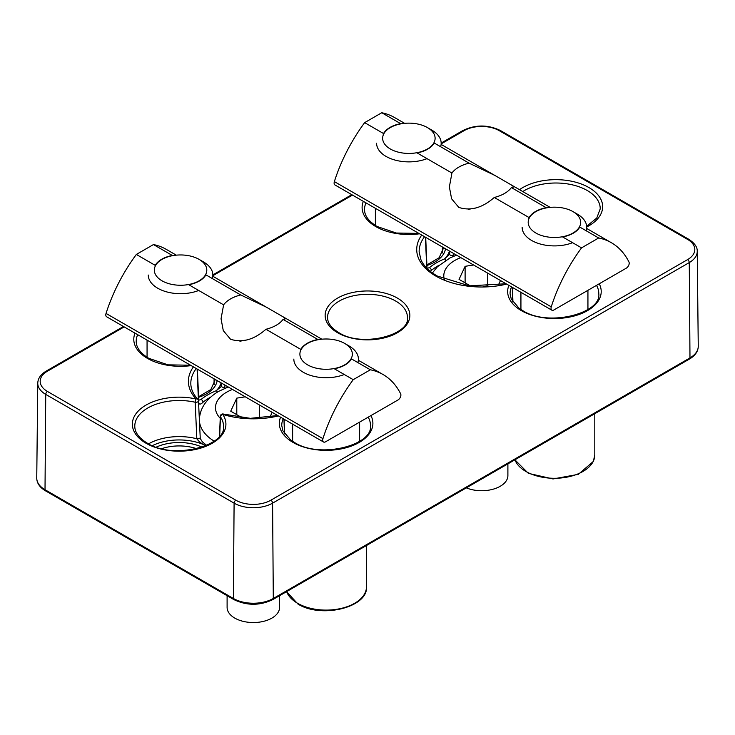 <?xml version="1.0" encoding="UTF-8"?>
<svg xmlns="http://www.w3.org/2000/svg" width="735" height="735" viewBox="0 0 735 735"><rect width="100%" height="100%" fill="white"/><g stroke="black" fill="none" stroke-linecap="round" stroke-linejoin="round"><path stroke-width="1.1" d="M278.363 415.927A64.937 37.494 180 0 1 222.751 414.402A46.774 27.002 180 0 1 204.688 446.788A46.774 27.002 180 0 1 146.063 443.26A46.774 27.002 180 0 1 139.953 409.413A46.774 27.002 180 0 1 196.061 398.986A2.425 0.717 102.6 0 0 195.188 402.238A44.357 25.606 0 0 0 134.79 426.429C134.873 432.52 139.034 438.088 147.276 443.141C172.826 460.018 226.334 445.989 223.495 426.429A44.357 25.606 0 0 0 220.491 416.846L219.682 435.993M445.621 260.319A2.425 1.139 -112.3 0 0 444.601 258.867L449.673 254.172A2.425 1.323 -177.8 0 0 453.21 255.468L452.962 256.561M426.732 268.119L425.418 237.185M430.205 271.288L431.344 270.406A2.425 1.617 -129.2 0 0 429.369 267.659A64.092 37.007 180 0 1 444.601 258.867A41.169 23.768 0 0 0 449.462 251.067M453.293 253.281L453.21 255.468M512.791 301.855L512.258 287.33M148.534 443.848A43.595 25.165 180 0 1 196.815 438.758L195.188 402.238A2.425 1.332 177.4 0 0 198.478 400.86L200.214 437.398A2.425 1.323 177.1 0 1 196.815 438.758C199.213 441.9 202.033 444.096 205.249 445.337A41.169 23.768 0 0 0 152.347 445.658M284.473 433.668L283.949 419.143M198.441 400.52L197.099 369.007M198.533 402.504C199.194 404.691 200.692 404.599 203.025 402.229A2.425 1.617 50.8 0 0 201.05 399.472A64.092 37.007 180 0 1 216.283 390.68A2.425 1.139 67.7 0 1 217.303 392.141M224.653 388.374L224.974 385.094M197.375 369.163L198.799 401.788A2.425 1.461 177.4 0 1 198.551 402.477M221.465 383.073L221.051 386.693L216.283 390.68A41.169 23.768 0 0 0 221.143 382.889M221.354 385.985A2.425 1.323 2.2 0 0 224.892 387.281M200.214 437.398C200.131 438.317 200.931 439.861 202.603 442.038L206.581 445.281A2.425 1.479 123.2 0 0 205.249 445.337A64.092 37.007 180 0 0 205.828 445.704M277.738 415.56L250.295 418.334L223.458 414.062A2.425 0.928 -72.9 0 0 222.751 414.402A2.425 1.847 146.1 0 0 220.491 416.846A2.425 1.47 -177.6 0 1 220.325 416.276L219.462 436.268M586.153 230.744A32.285 18.641 0 0 0 586.723 227.262A32.285 18.641 0 0 0 577.269 214.087L572.988 211.616A26.23 15.15 0 0 0 535.879 211.616A26.23 15.15 0 0 0 529.09 218.405A26.23 15.15 0 0 0 547.649 236.955A26.23 15.15 0 0 0 579.777 226.242A26.23 15.15 0 0 0 572.988 211.616M522.144 227.262A32.285 18.641 0 0 0 539.325 243.735A32.285 18.641 0 0 0 572.583 242.688M227.106 595.69L227.106 607.395A26.23 15.15 0 0 0 243.303 621.387A26.23 15.15 0 0 0 271.895 618.107A26.23 15.15 0 0 0 279.576 607.395L279.576 595.69M242.192 417.802L230.726 411.187L236.789 398.131L245.279 396.817M272.171 412.344L269.965 417.094M260.19 418.16L259.4 417.7L259.4 404.976M236.789 414.687L236.789 398.131M259.4 417.7L255.164 418.362M440.605 146.715A32.285 18.641 0 0 0 441.175 143.233A32.285 18.641 0 0 0 431.711 130.049L427.43 127.578A26.23 15.15 0 0 0 390.331 127.578A26.23 15.15 0 0 0 383.541 134.367A26.23 15.15 0 0 0 402.091 152.917A26.23 15.15 0 0 0 434.22 142.204A26.23 15.15 0 0 0 427.43 127.578M376.596 143.233A32.285 18.641 0 0 0 393.776 159.706A32.285 18.641 0 0 0 427.026 158.65M466.321 487.865A26.23 15.15 0 0 0 474.865 490.208A26.23 15.15 0 0 0 507.894 475.582L507.894 463.868M470.51 285.988L459.044 279.373L465.108 266.318L473.597 265.004M500.489 280.531L498.284 285.281M488.509 286.347L487.718 285.887L487.718 273.154M465.108 282.865L465.108 266.318M487.718 285.887L483.483 286.54M293.825 359.084A32.285 18.641 0 0 0 303.307 372.277A32.285 18.641 0 0 0 344.265 374.501M344.651 343.42A26.23 15.15 0 0 0 307.57 343.429A26.23 15.15 0 0 0 307.579 364.854A26.23 15.15 0 0 0 344.678 364.845A26.23 15.15 0 0 0 344.669 343.429A26.23 15.15 0 0 0 344.651 343.42L348.95 345.9A32.285 18.641 0 0 0 348.932 345.891A32.285 18.641 0 0 1 358.404 359.084A32.285 18.641 0 0 1 357.835 362.566M212.286 278.528A32.285 18.641 0 0 0 212.856 275.046A32.285 18.641 0 0 0 203.448 261.899A32.285 18.641 0 0 0 203.402 261.862A32.285 18.641 0 0 0 203.347 261.835M148.277 275.046A32.285 18.641 0 0 0 157.685 288.203A32.285 18.641 0 0 0 198.716 290.472M199.157 259.418A26.23 15.15 0 0 0 199.121 259.391A26.23 15.15 0 0 0 162.012 259.391A26.23 15.15 0 0 0 161.976 280.788A26.23 15.15 0 0 0 199.075 280.844A26.23 15.15 0 0 0 199.157 259.418L203.402 261.862M451.933 173.028A32.285 18.641 180 0 1 469.059 163.142L494.719 175.362L511.192 184.871L513.949 186.938L511.385 187.581A32.285 18.641 180 0 1 494.26 197.467C482.362 207.895 470.547 211.211 458.824 207.417L451.602 198.799L449.37 186.938L451.933 173.028L417.094 152.917A26.635 15.38 0 0 0 427.715 149.159A26.635 15.38 0 0 0 434.22 143.031L469.059 163.142M468.25 209.484A32.285 18.641 180 0 1 475.196 208.18M404.617 123.342L394.502 117.508A121.082 69.908 120 0 0 381.768 112.749L400.667 123.655A26.635 15.38 0 0 0 390.046 127.412A26.635 15.38 0 0 0 383.541 133.54L364.643 122.635A121.082 69.908 120 0 0 334.361 181.609A4.033 2.334 120 0 0 334.949 184.954L551.847 310.179A4.033 2.334 120 0 0 553.859 309.977L626.358 268.128A4.033 2.334 120 0 0 629.206 263.185A4.033 2.334 120 0 0 628.958 261.982A121.082 69.908 120 0 0 611.401 242.734A121.082 69.908 120 0 0 598.667 237.975L579.777 227.069A26.635 15.38 0 0 1 573.272 233.197A26.635 15.38 0 0 1 562.652 236.955L581.55 247.86A121.082 69.908 120 0 0 551.259 306.835A4.033 2.334 120 0 0 551.847 310.179M511.385 187.581L546.215 207.693A26.635 15.38 0 0 0 535.595 211.45A26.635 15.38 0 0 0 529.099 217.578L494.26 197.467M381.768 112.749L364.643 122.635M598.667 237.975L581.55 247.86M383.257 134.56L383.541 133.54M528.805 218.598L529.099 217.578M223.615 304.841A32.285 18.641 180 0 1 240.74 294.956L266.401 307.184L282.874 316.693L285.63 318.751L283.067 319.394A32.285 18.641 180 0 1 265.941 329.28C254.044 339.717 242.228 343.034 230.514 339.23L223.284 330.621L221.051 318.751L223.615 304.841L188.785 284.739A26.635 15.38 0 0 0 199.405 280.981A26.635 15.38 0 0 0 205.901 274.844L240.74 294.956M239.941 341.297A32.285 18.641 180 0 1 246.877 339.993M176.299 255.164L166.183 249.321A121.082 69.908 120 0 0 153.45 244.562L172.348 255.477A26.635 15.38 0 0 0 161.728 259.235A26.635 15.38 0 0 0 155.223 265.363L136.333 254.448A121.082 69.908 120 0 0 106.042 313.432A4.033 2.334 120 0 0 106.63 316.767L323.529 442.001A4.033 2.334 120 0 0 325.55 441.799L398.039 399.941A4.033 2.334 120 0 0 400.887 394.998A4.033 2.334 120 0 0 400.639 393.795A121.082 69.908 120 0 0 383.082 374.547A121.082 69.908 120 0 0 370.357 369.788L351.459 358.882A26.635 15.38 0 0 1 344.954 365.01A26.635 15.38 0 0 1 334.333 368.768L353.232 379.673A121.082 69.908 120 0 0 322.941 438.657A4.033 2.334 120 0 0 323.529 442.001M283.067 319.394L317.906 339.506A26.635 15.38 0 0 0 307.285 343.263A26.635 15.38 0 0 0 300.78 349.391L265.941 329.28M153.45 244.562L136.333 254.448M370.357 369.788L353.232 379.673M156.243 447.146A36.713 21.196 180 0 1 202.033 447.146M214.859 380.73A34.297 19.799 0 0 0 214.859 380.62A34.297 19.799 0 0 0 214.73 379.187M445.474 248.77A36.713 21.196 180 0 1 426.916 265.5M191.219 365.607A46.774 27.002 180 0 1 147.487 358.404A46.774 27.002 180 0 1 135.019 333.157M137.684 334.701A44.357 25.606 0 0 0 136.214 341.573C136.306 347.664 140.468 353.232 148.7 358.285L167.984 364.845L190.558 365.231M370.927 415.597A46.774 27.002 180 0 1 350.09 446.531A46.774 27.002 180 0 1 293.044 442.442A46.774 27.002 180 0 1 280.568 417.195M283.241 418.739A44.357 25.606 0 0 0 281.762 425.602L282.947 430.885L290.748 440.035L294.248 442.323C319.808 459.2 373.316 445.162 370.468 425.602A44.357 25.606 0 0 0 368.189 417.177M506.681 284.105A64.937 37.494 180 0 1 435.736 276.02A64.937 37.494 180 0 1 421.734 235.062M424.591 236.707A62.521 36.098 0 0 0 419.143 251.894L420.944 259.758C423.02 264.499 426.824 268.891 432.355 272.933L436.948 275.901L469.343 285.86L506.057 283.747M599.245 283.784A46.774 27.002 180 0 1 578.408 314.718A46.774 27.002 180 0 1 521.354 310.62A46.774 27.002 180 0 1 508.886 285.382M511.551 286.916A44.357 25.606 0 0 0 510.081 293.789L511.266 299.062L519.057 308.222L522.567 310.501C548.126 327.378 601.625 313.349 598.786 293.789A44.357 25.606 0 0 0 596.508 285.364M419.529 233.794A46.774 27.002 180 0 1 375.805 226.591A46.774 27.002 180 0 1 363.338 201.344M366.002 202.888A44.357 25.606 0 0 0 364.532 209.751C364.615 215.842 368.777 221.419 377.018 226.472L396.294 233.023L418.877 233.408M397.451 298.125A42.354 24.457 180 0 1 397.451 332.707A42.354 24.457 180 0 1 337.549 332.707A42.354 24.457 180 0 1 337.549 298.125A42.354 24.457 180 0 1 397.451 298.125M407.438 317.52A39.938 23.061 0 0 0 395.742 301.074A39.938 23.061 0 0 0 352.102 296.104A39.938 23.061 0 0 0 327.562 317.52C327.553 322.959 331.292 327.975 338.762 332.587C361.914 347.931 410.387 334.894 407.438 317.52M689.981 357.917A2.425 1.396 60 0 1 689.476 359.029L272.804 599.595A2.425 1.396 -120 0 0 273.301 598.492L689.981 357.908A28.233 16.299 0 0 0 698.25 346.277L697.239 251.37A27.213 15.711 180 0 1 689.265 262.579L689.981 357.908A2.425 1.396 60 0 1 689.981 357.917M443.177 248.908A34.297 19.799 0 0 0 443.168 248.807A34.297 19.799 0 0 0 443.049 247.364M217.156 380.583A36.713 21.196 180 0 1 198.597 397.323M198.726 400.189A41.169 23.768 0 0 0 201.05 399.472M438.868 265.353A61.676 35.611 0 0 0 431.344 270.406M124.178 326.9L47.444 371.203A24.797 14.314 0 0 0 47.444 391.452L235.806 500.195A24.797 14.314 0 0 0 270.875 500.195L687.556 259.63A24.797 14.314 0 0 0 687.556 239.389L499.194 130.637A24.797 14.314 0 0 0 464.125 130.637L441.175 143.895M352.497 195.087L212.856 275.708M519.507 189.676A46.774 27.002 180 0 1 588.276 187.195A46.774 27.002 180 0 1 586.723 226.968M198.478 400.86A2.425 2.425 0 0 0 197.834 399.325A2.425 1.746 -42.8 0 0 196.061 398.986A64.937 37.494 180 0 1 193.415 366.875M36.75 478.099A28.233 16.299 0 0 0 45.019 489.721L233.381 598.474A28.233 16.299 0 0 0 273.301 598.474A2.425 1.396 -120 0 0 273.301 598.474L272.584 503.144A27.213 15.711 180 0 1 234.097 503.144L233.381 598.474A2.425 1.396 -60 0 0 233.877 599.595L45.524 490.851A2.425 1.396 -60 0 1 45.019 489.721L45.735 394.401A27.213 15.711 180 0 1 37.761 383.192L36.75 478.099C36.842 483.189 39.773 487.434 45.524 490.851M235.806 500.195A2.425 1.396 120 0 0 234.097 503.144L45.735 394.401A2.425 1.396 -60 0 1 47.444 391.452M687.556 259.63A2.425 1.396 60 0 1 689.265 262.579L272.584 503.144A2.425 1.396 60 0 0 270.875 500.195M586.677 226.233L596.765 218.038L600.21 208.924A44.357 25.606 0 0 0 571.922 184.742A44.357 25.606 0 0 0 522.769 191.559M427.044 268.367A41.169 23.768 0 0 0 429.369 267.659M196.64 448.699A34.297 19.799 0 0 0 161.636 448.699M196.273 368.529A62.521 36.098 0 0 0 190.824 383.716C190.925 389.081 193.259 394.282 197.834 399.325M210.55 397.176A61.676 35.611 0 0 0 203.025 402.229M123.471 326.496L46.241 371.083A2.425 1.396 60 0 1 47.444 371.203M441.165 143.068L462.912 130.518A2.425 1.396 60 0 1 464.125 130.637M687.556 239.389A2.425 1.396 -60 0 1 688.759 239.27L500.406 130.518A2.425 1.396 120 0 0 499.194 130.637M514.941 459.798A40.361 23.299 0 0 0 553.354 478.274A40.361 23.299 0 0 0 593.421 461.01A40.361 23.299 0 0 0 594.799 454.983L593.329 461.451L578.316 474.36L553.042 478.954L528.364 473.349L514.895 459.825M284.123 420.42A37.871 21.866 -0 0 0 284.95 419.731M232.499 389.44A37.871 21.866 -0 0 0 226.564 392.233A37.871 21.866 -0 0 0 220.243 418.307M228.245 386.987L218.497 391.433C207.013 398.416 200.683 407.208 199.497 417.792A53.949 31.146 -0 0 0 214.142 441.129M512.442 288.607A37.871 21.866 0 0 0 513.269 287.909M460.808 257.617A37.871 21.866 0 0 0 444.326 279.548M286.632 591.611A40.361 23.299 0 0 0 297.601 603.288A40.361 23.299 0 0 0 341.582 608.323A40.361 23.299 0 0 0 366.48 586.796L366.48 545.517M551.259 306.835L334.361 181.609M322.941 438.657L106.042 313.432M198.569 396.753L210.835 389.532L214.859 380.62M443.168 248.807L439.144 257.719L426.888 264.931M284.077 419.226L284.629 433.898M449.783 251.26L449.673 254.172M425.694 237.35L427.044 268.431M512.396 287.403L512.947 302.085M689.476 359.029C695.227 355.621 698.158 351.367 698.25 346.277M272.804 599.595C259.832 605.805 246.859 605.805 233.877 599.595M46.241 371.083C40.774 374.326 37.954 378.36 37.761 383.192M351.789 194.674L212.856 274.89M697.239 251.37C697.497 247.208 694.676 243.175 688.759 239.27M462.912 130.518C475.407 124.537 487.902 124.537 500.406 130.518M223.458 414.062A2.425 2.425 0 0 0 220.325 416.276M594.799 454.983L594.799 413.695M587.936 309.508L587.936 290.307M520.931 309.508L520.931 292.337M199.497 417.792L199.332 419.317M442.378 252.95L442.378 246.978M375.383 225.47L375.383 208.299M456.564 255.164L450.188 257.829L437.5 266.658L432.41 272.979M366.48 586.796C368.327 607.395 321.223 618.861 297.932 604.032L286.577 591.647M292.622 441.322L292.622 424.15M359.617 441.322L359.617 422.129M147.064 357.293L147.064 340.121M214.069 384.763L214.069 378.801M611.401 242.734L586.659 228.447M550.166 207.38L511.192 184.871M494.719 175.362L441.11 144.409M383.082 374.547L358.404 360.297M321.847 339.193L282.874 316.693M266.401 307.184L212.792 276.231"/></g></svg>
